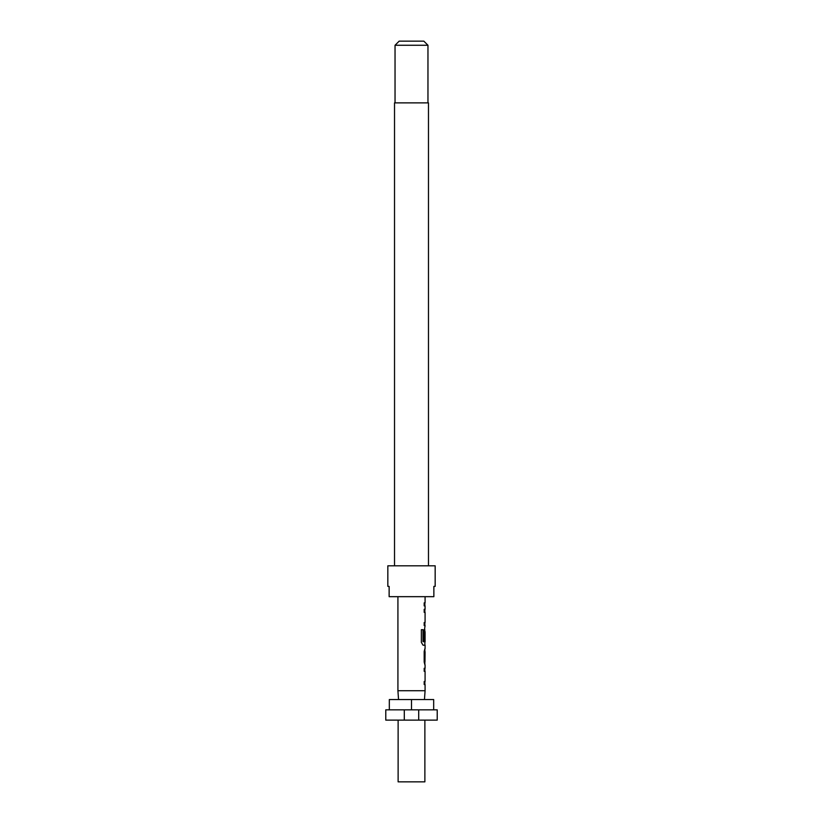 <?xml version="1.0" encoding="UTF-8"?>
<svg xmlns="http://www.w3.org/2000/svg" width="823" height="823" viewBox="0 0 823 823"><rect width="100%" height="100%" fill="white"/><g stroke="black" fill="none" stroke-linecap="round" stroke-linejoin="round"><path stroke-width="1.23" d="M428.474 565.812L428.474 102.875L394.526 102.875L394.526 565.812M435.161 586.388L435.161 565.812L387.839 565.812L387.839 586.388L389.135 586.388L389.135 596.675L433.865 596.675L433.865 586.388L435.161 586.388L433.865 586.388M395.04 45.265L399.155 41.15L423.845 41.15L427.96 45.265L395.04 45.265L395.04 102.875M427.96 45.265L427.96 102.875M385.781 709.838L404.299 709.838L404.299 720.125L385.781 720.125L385.781 709.838M424.874 720.125L424.874 781.85L398.126 781.85L398.126 720.125M398.538 699.55L397.921 690.723L397.921 596.675M424.462 699.55L425.079 690.723L397.921 690.723M425.079 596.675L425.079 602.868L424.184 602.868L424.184 605.893L425.079 605.893L425.079 609.318L424.184 609.318L424.184 612.343L425.079 612.343L425.079 622.527L424.184 622.527L424.184 625.552L425.079 625.552L424.184 631.807L424.184 640.469L424.946 640.469L425.079 631.673L425.079 641.858L423.176 641.652L423.176 629.688L421.355 629.688L421.355 642.393L423.073 645.211L425.079 645.211L425.079 648.637M424.184 609.318L424.915 609.318M424.915 625.552L424.184 625.552M424.874 631.673L424.719 628.978M425.079 651.662L424.966 661.846L425.079 651.662M425.079 664.871L425.079 668.297L424.184 668.297L424.184 671.321L425.079 671.321L425.079 681.506L424.184 681.506L424.184 684.53L425.079 684.53L425.079 690.723M424.915 684.53L424.184 684.53M424.915 648.637L424.184 651.466L424.184 662.052L424.915 664.871M433.68 709.838L433.68 699.55L389.32 699.55L389.32 709.838M418.701 720.125L418.701 709.838L437.219 709.838L437.219 720.125L404.299 720.125M418.701 709.838L404.299 709.838M411.5 709.838L411.5 699.55M389.135 586.388L387.839 586.388M424.184 602.868L424.874 602.868L424.874 605.893L424.184 605.893M424.874 609.318L424.874 612.343L424.184 612.343M424.874 625.552L424.874 622.527L424.184 622.527M424.874 641.858L424.874 645.211L423.073 645.211M424.946 631.879L424.74 640.469L424.184 640.469M423.001 641.652L423.001 629.688L421.355 629.688M424.74 661.641L424.946 651.867M424.184 668.297L424.874 668.297L424.874 671.321L424.184 671.321M424.874 684.53L424.874 681.506L424.184 681.506M424.874 648.647L424.874 651.662M424.874 661.846L424.874 664.861"/></g></svg>
